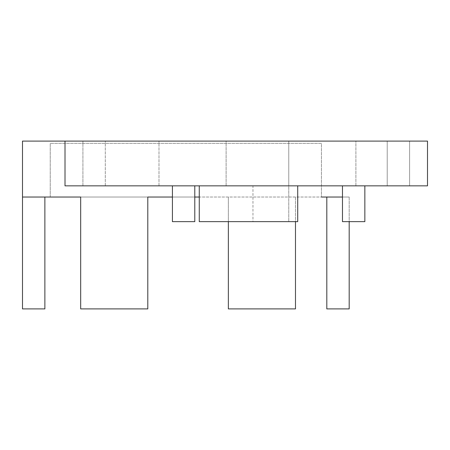 <?xml version="1.0" encoding="UTF-8"?>
<svg xmlns="http://www.w3.org/2000/svg" width="450" height="450" viewBox="0 0 450 450"><rect width="100%" height="100%" fill="white"/><g stroke="black" fill="none" stroke-linecap="round" stroke-linejoin="round"><path stroke-width="0.34" stroke-dasharray="2.25 1.69" d="M288.771 185.844L252.968 185.844L252.968 221.642L288.771 221.642L252.968 221.642L252.968 185.844L288.771 185.844L288.771 221.642L288.771 185.844L355.899 185.844L355.899 141.092L288.771 141.092L355.899 141.092L288.771 141.092L355.899 141.092L355.899 185.844L288.771 185.844L288.771 141.092L288.771 185.844L288.771 141.092L288.771 185.844L355.899 185.844L288.771 185.844M172.417 185.844L172.417 221.642L194.794 221.642L194.794 185.844L172.417 185.844L194.794 185.844M342.473 185.844L342.473 221.642L364.849 221.642L364.849 185.844L342.473 185.844L364.849 185.844M297.72 185.844L297.72 221.642L199.266 221.642L199.266 185.844L297.72 185.844L199.266 185.844M409.601 141.092L387.225 141.092L409.601 141.092L387.225 141.092L409.601 141.092L409.601 185.844L387.225 185.844L409.601 185.844L409.601 141.092L409.601 185.844L387.225 185.844L387.225 141.092L387.225 185.844L387.225 141.092L387.225 185.844L409.601 185.844L409.601 141.092M82.913 141.092L105.289 141.092L82.913 141.092L82.913 185.844L105.289 185.844L82.913 185.844L82.913 141.092M105.289 185.844L105.289 141.092L105.289 185.844M355.899 185.844L355.899 141.092L355.899 185.844M226.119 185.844L226.119 141.092L158.991 141.092L226.119 141.092L226.119 185.844L158.991 185.844L226.119 185.844M158.991 185.844L158.991 141.092L158.991 185.844M427.5 141.092L65.014 141.092L65.014 185.844L427.5 185.844L427.5 141.092M65.014 141.092L349.183 141.092L22.5 141.092L22.5 197.032L349.183 197.032L326.807 197.032L349.183 197.032L326.807 197.032L326.807 308.908L349.183 308.908L326.807 308.908L349.183 308.908L349.183 221.642M80.679 197.032L80.679 308.908L147.803 308.908L147.803 197.032L80.679 197.032L147.803 197.032M326.807 197.032L326.807 308.908L326.807 197.032L342.473 197.032M194.794 197.032L172.417 197.032L194.794 197.032M50.248 197.032L50.248 143.331L50.248 197.032L321.441 197.032L321.441 143.331L50.248 143.331L321.441 143.331L321.441 197.032M44.876 197.032L44.876 308.908L22.5 308.908L22.5 197.032M349.183 197.032L349.183 308.908L349.183 197.032M228.358 221.642L228.358 308.908L295.481 308.908L295.481 221.642M228.358 197.032L228.358 308.908L295.481 308.908L228.358 308.908L228.358 197.032M295.481 197.032L295.481 308.908L295.481 197.032"/><path stroke-width="0.67" d="M172.417 185.844L172.417 221.642L194.794 221.642L194.794 185.844M342.473 185.844L342.473 221.642L364.849 221.642L364.849 185.844M297.72 185.844L297.72 221.642L199.266 221.642L199.266 185.844M65.014 141.092L65.014 185.844L427.5 185.844L427.5 141.092L22.5 141.092L22.5 308.908L44.876 308.908L44.876 197.032M326.807 197.032L326.807 308.908L349.183 308.908L349.183 221.642M22.5 197.032L80.679 197.032L80.679 308.908L147.803 308.908L147.803 197.032L172.417 197.032L147.803 197.032M342.473 197.032L321.441 197.032M199.266 197.032L194.794 197.032L199.266 197.032M80.679 197.032L50.248 197.032M295.481 221.642L295.481 308.908L228.358 308.908L228.358 221.642"/></g></svg>
